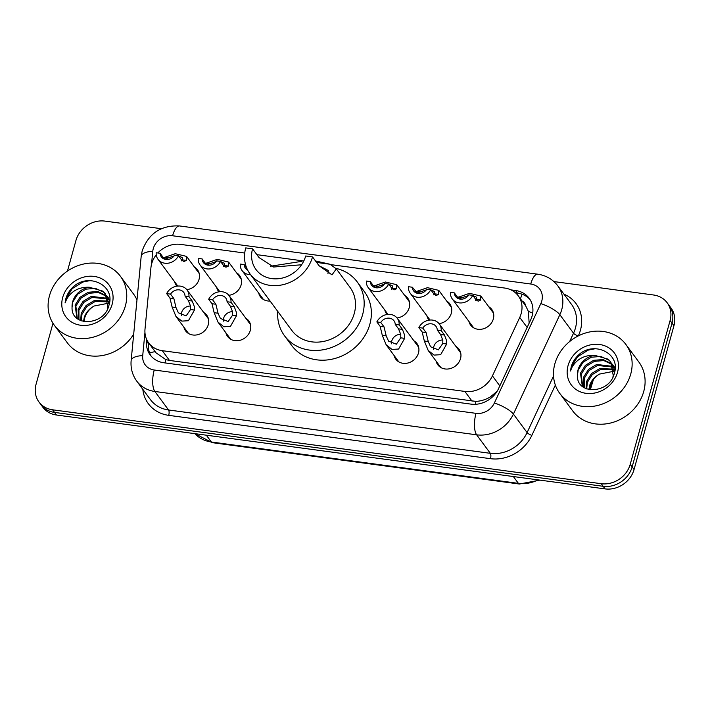 <?xml version="1.0" encoding="UTF-8"?>
<svg xmlns="http://www.w3.org/2000/svg" width="710" height="710" viewBox="0 0 710 710"><rect width="100%" height="100%" fill="white"/><g stroke="black" fill="none" stroke-linecap="round" stroke-linejoin="round"><path stroke-width="1.06" d="M413.894 340.773A13.162 11.466 143.5 0 1 416.921 343.489A13.162 11.466 143.5 0 1 418.483 352.95A13.162 11.466 143.5 0 1 408.259 362.925A13.162 11.466 143.5 0 1 395.763 359.145A13.162 11.466 143.5 0 1 394.05 355.444M245.74 318.124A13.162 11.466 143.5 0 1 248.766 320.84A13.162 11.466 143.5 0 1 250.328 330.301A13.162 11.466 143.5 0 1 240.104 340.276A13.162 11.466 143.5 0 1 227.608 336.496A13.162 11.466 143.5 0 1 225.895 332.795M203.699 312.462A13.162 11.466 143.5 0 1 206.734 315.178A13.162 11.466 143.5 0 1 208.287 324.639A13.162 11.466 143.5 0 1 198.063 334.614A13.162 11.466 143.5 0 1 185.567 330.833A13.162 11.466 143.5 0 1 183.855 327.132M455.926 346.436A13.162 11.466 143.5 0 1 458.962 349.151A13.162 11.466 143.5 0 1 460.524 358.612A13.162 11.466 143.5 0 1 450.3 368.588A13.162 11.466 143.5 0 1 437.804 364.807A13.162 11.466 143.5 0 1 436.091 361.106M236.51 272.755A13.162 11.466 143.5 0 1 239.545 275.48A13.162 11.466 143.5 0 1 241.107 284.941A13.162 11.466 143.5 0 1 228.842 295.307M218.946 291.819A13.162 11.466 143.5 0 1 218.378 291.127A13.162 11.466 143.5 0 1 216.674 287.426M194.469 267.093A13.162 11.466 143.5 0 1 197.504 269.809A13.162 11.466 143.5 0 1 199.066 279.279A13.162 11.466 143.5 0 1 186.81 289.644M176.905 286.157A13.162 11.466 143.5 0 1 176.346 285.464A13.162 11.466 143.5 0 1 174.633 281.764M404.664 295.404A13.162 11.466 143.5 0 1 407.7 298.129A13.162 11.466 143.5 0 1 409.262 307.59A13.162 11.466 143.5 0 1 396.996 317.956M387.101 314.468A13.162 11.466 143.5 0 1 386.542 313.776A13.162 11.466 143.5 0 1 384.829 310.084M270.075 301.04A13.162 11.466 143.5 0 1 260.419 296.789A13.162 11.466 143.5 0 1 258.706 293.088M446.705 301.067A13.162 11.466 143.5 0 1 449.741 303.791A13.162 11.466 143.5 0 1 451.303 313.252A13.162 11.466 143.5 0 1 439.037 323.618M429.133 320.13A13.162 11.466 143.5 0 1 428.574 319.438A13.162 11.466 143.5 0 1 426.87 315.746M488.746 306.729A13.162 11.466 143.5 0 1 491.781 309.453A13.162 11.466 143.5 0 1 493.335 318.914A13.162 11.466 143.5 0 1 483.111 328.881A13.162 11.466 143.5 0 1 470.615 325.1A13.162 11.466 143.5 0 1 468.902 321.408M156.244 254.819A24.672 21.495 -36.5 0 0 150.919 267.75L145.009 329.094A24.672 21.495 -36.5 0 0 148.665 342.886A24.672 21.495 -36.5 0 0 162.279 350.678L464.864 391.432A24.672 21.495 -36.5 0 0 492.429 375.892L519.747 317.423A24.672 21.495 -36.5 0 0 521.175 313.571A24.672 21.495 -36.5 0 0 518.256 295.83A24.672 21.495 -36.5 0 0 504.641 288.038L330.807 264.626M529.136 323.174L528.417 311.415L525.72 305.948A8.227 7.162 -36.5 0 0 522.107 301.049M518.256 295.83L525.453 305.575A24.672 21.495 143.5 0 1 525.72 305.948M148.665 342.886L156.005 352.808L165.82 359.615L169.495 360.44L475.922 401.39C481.025 401.132 485.871 399.615 490.459 396.828L497.071 391.343M244.728 253.035L180.651 244.4A24.672 21.495 -36.5 0 0 157.833 252.955M303.782 260.987L256.887 254.668M146.686 339.522L146.526 341.173A24.672 21.495 -36.5 0 0 150.192 354.964A24.672 21.495 -36.5 0 0 163.797 362.748L471.005 404.132A24.672 21.495 -36.5 0 0 498.571 388.583L530.663 319.89A24.672 21.495 -36.5 0 0 532.092 316.039A24.672 21.495 -36.5 0 0 529.172 298.298A24.672 21.495 -36.5 0 0 515.558 290.505L510.952 289.884M515.478 292.831L517.484 293.106A24.672 21.495 143.5 0 1 530.077 299.638M553.906 281.577L653.564 294.996A24.672 21.495 143.5 0 1 667.169 302.788A24.672 21.495 143.5 0 1 670.098 320.529L630.223 464.304A24.672 21.495 143.5 0 1 601.228 483.705L52.593 409.803A24.672 21.495 143.5 0 1 38.988 402.011A24.672 21.495 143.5 0 1 36.059 384.279L52.984 323.272M67.459 271.078L75.934 240.504A24.672 21.495 143.5 0 1 104.929 221.103L161.365 228.7M667.169 302.788L671.012 307.989A24.672 21.495 143.5 0 1 673.941 325.721L634.066 469.496L632.14 466.905A24.672 21.495 143.5 0 1 603.145 486.297L54.519 412.404A24.672 21.495 143.5 0 1 40.905 404.611A24.672 21.495 143.5 0 0 54.519 412.404L603.145 486.297A24.672 21.495 143.5 0 0 632.14 466.905L672.015 323.13L632.14 466.905L630.223 464.304M669.095 305.389A24.672 21.495 143.5 0 1 672.015 323.13A24.672 21.495 143.5 0 0 669.095 305.389M151.203 356.216A24.672 21.495 143.5 0 1 148.452 343.764L148.55 342.726M634.066 469.496A24.672 21.495 143.5 0 1 605.071 488.897L56.436 415.004A24.672 21.495 143.5 0 1 42.831 407.212L38.988 402.011M554.865 363.795A41.127 35.828 143.5 0 1 586.824 332.635A41.127 35.828 143.5 0 1 625.874 344.448A41.127 35.828 143.5 0 1 630.746 374.019A41.127 35.828 143.5 0 1 598.778 405.179A41.127 35.828 143.5 0 1 559.737 393.358A41.127 35.828 143.5 0 1 554.865 363.795M625.874 344.448L638.831 361.985A41.127 35.828 143.5 0 1 643.713 391.547A41.127 35.828 143.5 0 1 611.745 422.716A41.127 35.828 143.5 0 1 572.704 410.895L559.737 393.358M612.295 364.549L603.864 360.582L594.403 361.355L586.149 366.36L581.25 374.17L582.67 386.453M612.011 363.964L603.101 359.553L593.64 360.316L585.386 365.33L580.487 373.14L582.28 385.947L583.194 387.056M612.89 377.045L613.271 375.696L610.653 361.772L608.248 359.198L594.625 355.302A18.593 16.197 143.5 0 0 578.047 369.839A18.593 16.197 143.5 0 0 577.443 375.244C576.263 395.346 609.615 393.952 614.239 373.655C621.303 353.669 594.261 340.303 578.65 354.876C574.967 358.328 572.482 362.34 571.186 366.91L570.441 371.019L572.02 367.265C576.893 359.011 584.428 355.027 594.625 355.302M613.209 367.079L597.447 365.472L589.193 370.478L584.294 378.288L584.33 387.793M613.014 366.422L596.684 364.443L588.439 369.448L583.54 377.258L583.851 387.5M613.715 369.892L600.5 369.599L592.246 374.605L587.347 382.415L586.682 388.92M613.626 369.156L599.737 368.57L591.483 373.575L586.584 381.385L586.034 388.654M589.451 389.701A18.593 16.197 143.5 0 1 590.054 386.071A18.593 16.197 143.5 0 1 599.515 374.081C594.519 376.868 591.217 380.684 589.637 385.503L588.892 389.586M614.541 372.555L610.653 361.772M611.026 362.295L609.011 360.227L600.811 356.455L591.35 357.228L583.096 362.233L578.197 370.043L577.443 375.244M615.162 367.949L612.464 364.425M614.07 366.422L612.774 364.993M615.153 368.268L613.706 365.898M615.144 368.499L613.777 367.452M615.055 368.091L613.564 366.813M614.949 370.46L614.39 370.194M615.029 369.883L614.274 369.475M617.549 372.235A26.82 23.368 143.5 0 1 586.034 393.322A26.82 23.368 143.5 0 1 568.062 365.57A26.82 23.368 143.5 0 1 599.577 344.492A26.82 23.368 143.5 0 1 617.549 372.235M599.515 374.081L613.777 371.286M595.14 348.734L588.262 350.101L577.576 356.731L571.266 367.026L570.441 371.019M312.515 256.905L305.69 255.99A28.79 25.081 143.5 0 1 283.317 277.805A28.79 25.081 143.5 0 1 255.982 269.525A28.79 25.081 143.5 0 1 252.565 248.828L245.74 247.914A36.192 31.533 143.5 0 0 250.026 273.927L291.81 330.416A36.192 31.533 -36.5 0 0 326.165 340.818A36.192 31.533 -36.5 0 0 354.29 313.394A36.192 31.533 -36.5 0 0 350.003 287.381L336.318 268.868L332.005 274.877L319.003 265.673L312.515 256.905A36.192 31.533 143.5 0 1 284.39 284.328A36.192 31.533 143.5 0 1 250.026 273.927M301.572 264.768L273.643 267.013L259.052 257.597L252.565 248.828M315.515 260.961L330.008 264.244L336.318 268.868M270.279 266.277L301.972 261.315M335.91 268.353A45.245 39.414 143.5 0 1 357.281 281.994A45.245 39.414 143.5 0 1 362.641 314.521A45.245 39.414 143.5 0 1 327.488 348.796A45.245 39.414 143.5 0 1 284.533 335.803A45.245 39.414 143.5 0 1 277.743 311.406M357.281 281.994L364.478 291.739A45.245 39.414 143.5 0 1 369.848 324.257A45.245 39.414 143.5 0 1 334.685 358.541A45.245 39.414 143.5 0 1 291.739 345.539L284.533 335.803M327.967 273.598L328.286 270.466L319.056 265.753M49.487 295.724A41.127 35.828 143.5 0 1 81.446 264.564A41.127 35.828 143.5 0 1 120.496 276.385A41.127 35.828 143.5 0 1 125.368 305.948A41.127 35.828 143.5 0 1 93.409 337.108A41.127 35.828 143.5 0 1 54.359 325.295A41.127 35.828 143.5 0 1 49.487 295.724M120.496 276.385L133.453 293.913A41.127 35.828 143.5 0 1 136.977 299.993M106.917 296.478L98.486 292.511L89.025 293.283L80.771 298.289L75.872 306.099L77.292 318.382M106.633 295.892L97.723 291.482L88.262 292.254L80.008 297.259L75.109 305.069L76.902 317.876L77.816 318.985M107.512 308.974L107.893 307.625L105.275 293.7L102.87 291.127L89.247 287.23A18.593 16.197 143.5 0 0 72.668 301.777A18.593 16.197 143.5 0 0 72.065 307.173C70.885 327.274 104.237 325.881 108.861 305.584C115.925 285.597 88.883 272.232 73.272 286.805C69.589 290.257 67.104 294.268 65.808 298.839L65.063 302.948L66.642 299.194C71.515 290.94 79.05 286.955 89.247 287.23M107.831 299.008L92.069 297.401L83.824 302.407L78.916 310.226L78.952 319.722M107.636 298.351L91.306 296.372L83.061 301.377L78.162 309.187L78.473 319.429M108.337 301.821L95.122 301.528L86.868 306.534L81.969 314.344L81.304 320.849M108.248 301.084L94.359 300.499L86.105 305.504L81.206 313.314L80.656 320.583M84.073 321.63A18.593 16.197 143.5 0 1 84.676 318.009A18.593 16.197 143.5 0 1 94.137 306.01C89.14 308.806 85.839 312.613 84.259 317.441L83.514 321.515M109.162 304.483L105.275 293.7M105.648 294.224L103.633 292.156L95.433 288.384L85.972 289.156L77.718 294.162L72.819 301.972L72.065 307.173M109.784 299.877L107.086 296.354M108.692 298.351L107.396 296.922M109.775 300.197L108.328 297.827M109.766 300.428L108.399 299.38M109.677 300.019L108.186 298.741M109.571 302.389L109.012 302.123M109.651 301.812L108.896 301.404M112.171 304.173A26.82 23.368 143.5 0 1 80.656 325.251A26.82 23.368 143.5 0 1 62.684 297.508A26.82 23.368 143.5 0 1 94.199 276.421A26.82 23.368 143.5 0 1 112.171 304.173M94.137 306.01L108.399 303.214M133.684 334.117A41.127 35.828 143.5 0 1 67.326 342.823L54.359 325.295M89.762 280.663L82.884 282.03L72.198 288.659L65.888 298.954L65.063 302.948M468.36 295.555L459.379 298.644L457.657 297.348L454.364 292.902A8.227 7.162 -36.5 0 0 455.616 296.523A8.227 7.162 -36.5 0 0 468.848 294.845L472.762 295.378L476.055 299.833L478.176 301.173L480.688 300.037L480.83 296.034L493.494 313.145M475.638 300.525L476.783 299.514L476.632 297.268L472.869 295.529M454.364 292.902L450.451 292.369A12.336 10.748 -36.5 0 0 452.305 298.963A12.336 10.748 -36.5 0 0 462.84 302.771A12.336 10.748 -36.5 0 0 472.762 295.378M457.719 297.428L469.532 293.328L480.83 296.034M426.32 289.893L417.338 292.981L412.332 287.239A8.227 7.162 -36.5 0 0 413.575 290.86A8.227 7.162 -36.5 0 0 426.808 289.183L430.721 289.715L434.014 294.171L436.135 295.511L438.647 294.375L438.798 290.372L451.453 307.483M433.606 294.863L434.742 293.851L434.591 291.606L430.828 289.866M412.332 287.239L408.419 286.707A12.336 10.748 -36.5 0 0 410.273 293.301A12.336 10.748 -36.5 0 0 420.799 297.108A12.336 10.748 -36.5 0 0 430.721 289.715M415.678 291.766L427.491 287.665L438.798 290.372M384.279 284.231L375.306 287.319L373.584 286.023L370.292 281.577A8.227 7.162 -36.5 0 0 371.534 285.198A8.227 7.162 -36.5 0 0 384.767 283.521L388.681 284.053L391.973 288.508L394.094 289.849L396.606 288.713L396.757 284.71L409.413 301.821M391.565 289.201L392.71 288.189L392.559 285.944L388.787 284.204M370.292 281.577L366.378 281.045A12.336 10.748 -36.5 0 0 368.233 287.639A12.336 10.748 -36.5 0 0 378.767 291.446A12.336 10.748 -36.5 0 0 388.681 284.053M373.637 286.103L385.45 282.003L396.757 284.71M246.681 267.972L244.169 264.59L240.255 264.058A12.336 10.748 -36.5 0 0 242.119 270.652A12.336 10.748 -36.5 0 0 250.559 274.655M244.169 264.59A8.227 7.162 -36.5 0 0 245.42 268.211A8.227 7.162 -36.5 0 0 247.648 270.093M216.124 261.582L207.151 264.67L205.43 263.374L202.137 258.928A8.227 7.162 -36.5 0 0 203.379 262.549A8.227 7.162 -36.5 0 0 216.612 260.872L220.526 261.404L223.819 265.859L225.94 267.2L228.451 266.064L228.602 262.061L241.258 279.172M223.41 266.552L224.546 265.54L224.395 263.295L220.632 261.555M202.137 258.928L198.223 258.396A12.336 10.748 -36.5 0 0 200.078 264.99A12.336 10.748 -36.5 0 0 210.613 268.797A12.336 10.748 -36.5 0 0 220.526 261.404M205.483 263.454L217.296 259.354L228.602 262.061M174.083 255.919L165.11 259.008L163.389 257.712L160.096 253.266A8.227 7.162 -36.5 0 0 161.347 256.878A8.227 7.162 -36.5 0 0 174.571 255.209L178.485 255.742L181.778 260.197L183.899 261.537L186.41 260.401L186.561 256.399L199.217 273.51M181.37 260.889L182.514 259.878L182.363 257.632L178.601 255.884M160.096 253.266L156.182 252.733A12.336 10.748 -36.5 0 0 158.037 259.327A12.336 10.748 -36.5 0 0 168.572 263.135A12.336 10.748 -36.5 0 0 178.485 255.742M163.442 257.792L175.255 253.692L186.561 256.399M422.796 328.109L426.089 332.564L428.236 341.537L430.588 346.755L438.381 349.861L442.783 343.498L442.827 340.223L440.573 334.508L437.28 330.061A8.227 7.162 -36.5 0 0 436.029 326.44A8.227 7.162 -36.5 0 0 422.796 328.109L418.882 327.585L422.175 332.031L424.332 341.013L428.174 350.412L440.839 367.523M442.791 340.01A8.227 7.162 -36.5 0 0 433.828 346.542A8.227 7.162 -36.5 0 0 433.615 349.471M418.882 327.585A12.336 10.748 -36.5 0 1 428.805 320.183A12.336 10.748 -36.5 0 1 439.33 323.991A12.336 10.748 -36.5 0 1 441.194 330.585L444.487 335.04L446.617 340.738L446.688 344.022L440.653 354.698L434.067 355.089L428.174 350.412M441.194 330.585L437.28 330.061M380.764 322.446L384.057 326.902L386.196 335.874L388.548 341.093L396.349 344.199L400.742 337.836L400.786 334.561L398.532 328.845L395.239 324.399A8.227 7.162 -36.5 0 0 393.988 320.778A8.227 7.162 -36.5 0 0 380.764 322.446L376.85 321.923L380.143 326.369L382.299 335.351L386.142 344.749L398.798 361.86M400.751 334.348A8.227 7.162 -36.5 0 0 391.796 340.88A8.227 7.162 -36.5 0 0 391.574 343.809M376.85 321.923A12.336 10.748 -36.5 0 1 386.764 314.521A12.336 10.748 -36.5 0 1 397.298 318.328A12.336 10.748 -36.5 0 1 399.153 324.923L402.446 329.378L404.585 335.076L404.647 338.359L398.612 349.036L392.026 349.427L386.142 344.749M399.153 324.923L395.239 324.399M212.601 299.798L215.893 304.253L218.041 313.225L220.393 318.444L228.185 321.541L232.587 315.178L232.631 311.912L230.377 306.196L227.085 301.75A8.227 7.162 -36.5 0 0 225.833 298.129A8.227 7.162 -36.5 0 0 212.601 299.798L208.687 299.274L211.979 303.72L214.145 312.702L217.979 322.091L230.643 339.211M232.596 311.699A8.227 7.162 -36.5 0 0 223.632 318.231A8.227 7.162 -36.5 0 0 223.419 321.16M208.687 299.274A12.336 10.748 -36.5 0 1 218.609 291.872A12.336 10.748 -36.5 0 1 229.144 295.68A12.336 10.748 -36.5 0 1 230.998 302.274L234.291 306.729L236.421 312.427L236.492 315.71L230.457 326.387L223.872 326.777L217.979 322.091M230.998 302.274L227.085 301.75M170.569 294.135L173.861 298.59L176 307.563L178.361 312.782L186.153 315.879L190.546 309.516L190.591 306.25L188.336 300.534L185.044 296.088A8.227 7.162 -36.5 0 0 183.792 292.467A8.227 7.162 -36.5 0 0 170.569 294.135L166.655 293.612L169.947 298.058L172.104 307.039L175.947 316.429L188.603 333.549M190.564 306.037A8.227 7.162 -36.5 0 0 181.6 312.569A8.227 7.162 -36.5 0 0 181.378 315.497M166.655 293.612A12.336 10.748 -36.5 0 1 176.568 286.21A12.336 10.748 -36.5 0 1 187.103 290.017A12.336 10.748 -36.5 0 1 188.958 296.611L192.25 301.067L194.389 306.764L194.451 310.048L188.416 320.725L181.831 321.115L175.947 316.429M188.958 296.611L185.044 296.088M527.148 327.425L519.747 317.423M520.474 298.83A24.672 9.017 -82.3 0 1 522.152 294.26M475.247 404.309A24.672 9.017 -82.3 0 1 475.922 401.39M490.459 396.828A24.672 6.399 25 0 1 491.906 397.423M165.075 362.925A24.672 9.017 -82.3 0 1 165.82 359.615M528.417 311.415A24.672 6.399 25 0 1 532.704 313.154M149.615 352.959A24.672 9.532 5.5 0 1 155.171 351.681M499.831 385.894L492.429 375.892M472.079 401.194L464.864 391.432M169.495 360.44L162.279 350.678M517.484 293.106L515.558 290.505M144.946 332.466L142.719 355.621A16.454 14.333 -36.5 0 0 154.23 370.008L476.002 413.344A16.454 14.333 -36.5 0 0 494.382 402.987L540.816 303.596A16.454 14.333 -36.5 0 0 541.774 301.022A16.454 14.333 -36.5 0 0 530.752 284.009L172.583 235.764A16.454 14.333 -36.5 0 0 153.254 248.695A16.454 14.333 -36.5 0 0 152.765 251.331L151.505 264.351M557.847 285.908A32.9 28.666 143.5 0 1 561.752 309.56A32.9 28.666 143.5 0 1 559.844 314.699L573.529 333.212A32.9 28.666 -36.5 0 0 575.437 328.064A32.9 28.666 -36.5 0 0 571.532 304.412L557.847 285.908C552.797 279.323 546.096 275.418 537.745 274.193A16.454 6.008 97.7 0 0 530.752 284.009M537.745 274.193L179.577 225.949C161.108 225.088 148.647 233.368 142.204 250.79L141.192 256.239A16.454 6.354 5.5 0 1 152.765 251.331M563.953 294.162A37.018 32.252 143.5 0 1 580.434 330.203A37.018 32.252 143.5 0 1 578.33 335.892M555.353 385.077L531.852 435.372A37.018 32.252 143.5 0 1 490.495 458.687L168.723 415.35A37.018 32.252 143.5 0 1 142.834 389.337M601.228 483.705L605.071 488.897M670.098 320.529L673.941 325.721M52.593 409.803L56.436 415.004M540.816 303.596A16.454 4.269 25 0 1 559.844 314.699L513.41 414.09L527.095 432.594L553.534 376.016M494.382 402.987A16.454 4.269 25 0 1 513.41 414.09A32.9 28.666 143.5 0 1 476.65 434.822L490.335 453.326A32.9 28.666 -36.5 0 0 527.095 432.594A4.109 1.065 -155 0 0 531.852 435.372M569.633 341.545L573.529 333.212A4.109 1.065 -155 0 0 578.206 335.954M476.002 413.344A16.454 6.008 97.7 0 0 476.65 434.822L154.878 391.476L168.563 409.981L490.335 453.326A4.109 1.5 -82.3 0 1 490.495 458.687M154.23 370.008A16.454 6.008 97.7 0 0 154.878 391.476A32.9 28.666 143.5 0 1 136.728 381.092L150.413 399.597A32.9 28.666 -36.5 0 0 168.563 409.981A4.109 1.5 -82.3 0 1 168.723 415.35M141.192 256.239L131.146 360.538A16.454 6.354 5.5 0 1 142.719 355.621M179.577 225.949A16.454 6.008 97.7 0 0 172.583 235.764M148.452 343.764L146.526 341.173M589.495 389.151L590.392 387.216A32.9 28.666 -36.5 0 0 592.3 382.078A32.9 28.666 -36.5 0 0 592.717 380.4M593.453 379.38L590.738 388.388A8.227 2.13 25 0 0 590.392 387.216L589.921 386.577M513.357 476.543L518.398 483.359A8.227 3.009 97.7 0 0 519.374 484.025L212.352 442.667A8.227 3.009 -82.3 0 1 211.376 442.002L518.398 483.359A32.9 28.666 -36.5 0 0 538.144 479.88M212.352 442.667L194.895 433.65A32.9 28.666 -36.5 0 0 211.376 442.002L206.335 435.195M330.008 264.244L316.607 262.434M458.341 297.029L462.237 297.552M476.783 299.514L480.688 300.037M416.3 291.366L420.205 291.89M434.742 293.851L438.647 294.375M374.259 285.704L378.164 286.228M392.71 288.189L396.606 288.713M206.104 263.055L210.009 263.579M224.546 265.54L228.451 266.064M164.063 257.393L167.968 257.916M182.514 259.878L186.41 260.401M446.688 344.022L442.783 343.498M428.236 341.537L424.332 341.013M426.089 332.564L422.175 332.031M444.487 335.04L440.573 334.508M404.647 338.359L400.742 337.836M386.196 335.874L382.299 335.351M384.057 326.902L380.143 326.369M402.446 329.378L398.532 328.845M236.492 315.71L232.587 315.178M218.041 313.225L214.145 312.702M215.893 304.253L211.979 303.72M234.291 306.729L230.377 306.196M194.451 310.048L190.546 309.516M176 307.563L172.104 307.039M173.861 298.59L169.947 298.058M192.25 301.067L188.336 300.534M131.146 360.538C130.48 368.135 132.344 374.978 136.728 381.092M539.928 480.12L519.374 484.025M590.738 388.388L590.072 389.808M452.305 298.963L473.65 327.816M410.273 293.301L430.038 320.033M368.233 287.639L387.997 314.37M242.119 270.652L263.454 299.505M200.078 264.99L219.843 291.721M158.037 259.327L177.802 286.05M439.33 323.991L460.675 352.852M397.298 318.328L418.634 347.19M229.144 295.68L250.479 324.541M187.103 290.017L208.438 318.879"/></g></svg>
